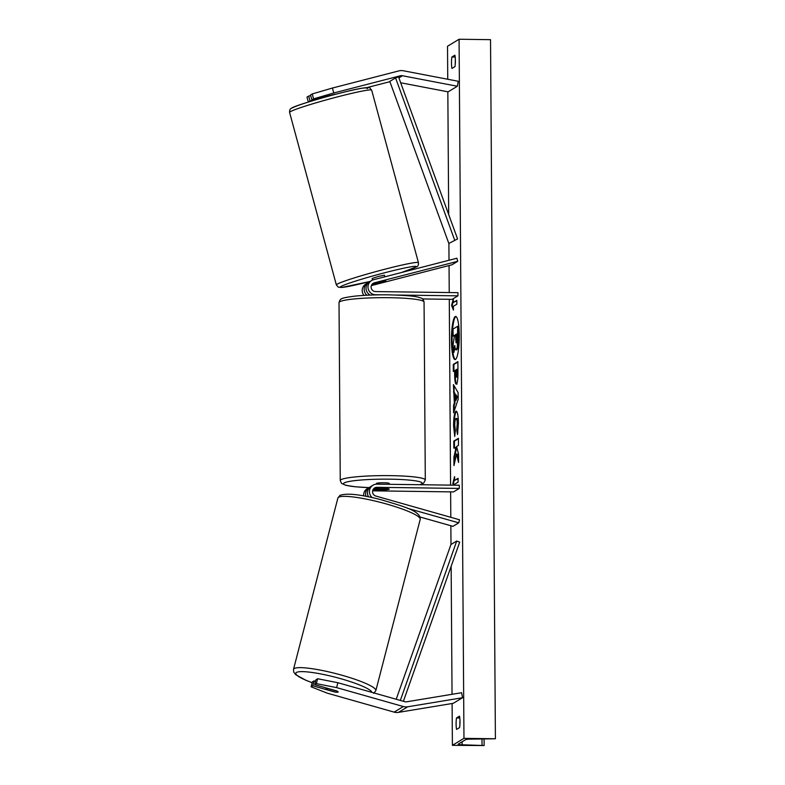 <?xml version="1.0" encoding="UTF-8"?>
<svg xmlns="http://www.w3.org/2000/svg" width="785" height="785" viewBox="0 0 785 785"><rect width="100%" height="100%" fill="white"/><g stroke="black" fill="none" stroke-linecap="round" stroke-linejoin="round"><path stroke-width="1.18" d="M371.727 284.818L382.452 282.011M382.462 282.05L385.808 280.863L384.307 280.932L372.404 284.003A4.474 4.376 58.9 0 0 372.316 284.023M366.929 295.229A7.673 7.497 -121.1 0 1 368.724 282.374M363.965 295.396A7.673 7.497 -121.1 0 1 365.79 284.052L367.753 282.865M371.374 285.583L451.944 264.8L457.724 261.307L456.89 258.226L373.532 279.735A7.673 7.497 -121.1 0 0 375.593 294.758L381.029 294.826M422.448 298.948L452.189 299.34L457.969 295.847L457.949 292.668L375.564 291.578A4.474 4.376 -121.1 0 1 374.366 282.816L457.724 261.307M457.969 295.847L396.101 295.023M371.57 280.559L369.607 281.746A7.673 7.497 58.9 0 0 370.226 295.082M401.527 70.572A10.234 9.999 -121.1 0 1 403.274 70.748L458.214 81.257L457.37 86.252L402.43 75.743A5.112 5.004 -121.1 0 0 400.262 75.811L333.762 92.973L313.568 98.871L312.234 93.945L332.418 88.038L398.917 70.885A10.234 9.999 -121.1 0 1 401.527 70.572M308.319 102.03L306.984 97.114L308.682 96.084L310.016 101.01L308.358 102.021M367.017 87.586L389.9 81.689M400.674 82.768L448.117 91.845L457.37 86.252M335.195 94.2L311.871 99.901L313.568 98.871M322.861 97.065L323.027 97.674L310.016 101.01M311.871 99.901L310.526 94.965L312.234 93.945M310.693 95.564L308.682 96.084M332.418 88.038L333.762 92.973M314.648 684.667L316.345 683.637L336.608 687.611L337.874 682.714L317.611 678.74L315.913 679.771L314.648 684.667L336.559 690.879A6.398 0.981 14.5 0 1 338.168 692.007A6.398 0.981 14.5 0 1 338.07 692.125A6.398 0.981 14.5 0 1 334.704 691.997L312.793 685.786L311.096 686.806L312.371 681.91L314.069 680.889L312.793 685.786M311.096 686.806L327.355 693.194L394.109 712.123A10.234 9.999 58.9 0 0 398.456 712.368L453.259 703.321L462.522 697.737L407.709 706.785A10.234 9.999 58.9 0 1 403.362 706.539L336.608 687.611M337.874 682.714L404.628 701.643A5.112 5.004 58.9 0 0 406.807 701.77L461.609 692.713L462.522 697.737M315.521 681.302L314.069 680.889M317.611 678.74L316.345 683.637M370.147 487.014A7.673 7.497 58.9 0 0 369.185 487.505L367.213 488.692A7.673 7.497 58.9 0 0 363.681 495.914M369.185 487.505A7.673 7.497 58.9 0 0 365.987 496.336M373.748 488.672A4.474 4.376 -121.1 0 1 374.965 488.505L387.545 488.682A6.398 0.706 -0.4 0 1 389.242 489.143A6.398 0.706 -0.4 0 1 385.69 489.791L373.12 489.624A4.474 4.376 58.9 0 0 373.061 489.624M420.132 517.03L452.955 526.333L458.744 522.839L407.533 508.317M372.639 490.831L453.534 491.91L459.313 488.417L459.294 485.238L376.908 484.149A7.673 7.497 58.9 0 0 372.237 497.621M459.313 488.417L376.937 487.318A4.474 4.376 58.9 0 0 375.858 496.051L459.529 519.778L458.744 522.839M368.587 496.846A7.673 7.497 -121.1 0 1 371.03 486.386L373.003 485.199M389.203 484.306L389.203 483.423A6.398 0.706 179.6 0 0 383.963 482.765A6.398 0.706 179.6 0 0 376.408 483.511L376.417 484.159M379.165 488.633A6.398 0.706 179.6 0 0 376.447 489.232A6.398 0.706 179.6 0 0 377.546 489.614L386.524 489.732A6.398 0.706 179.6 0 0 389.242 489.143A6.398 0.706 179.6 0 0 388.143 488.761L379.165 488.564M384.846 276.811L384.414 275.211L378.772 276.349L372.178 278.449L372.483 280.088M383.266 281.795L385.808 280.863L384.885 280.824L373.572 284.101L383.266 281.795M382.903 277.321L376.555 278.95M325.598 96.349L325.755 96.908M459.264 335.656A21.568 3.896 -89.2 0 0 455.643 316.443A21.568 3.896 -89.2 0 0 451.453 340.366A21.568 3.896 -89.2 0 0 455.074 359.579A21.568 3.896 -89.2 0 0 459.264 335.656M455.957 316.522A21.568 3.896 -89.2 0 0 452.091 340.376A21.568 3.896 -89.2 0 0 455.388 359.51M456.585 729.402A7.997 1.442 90.8 0 1 456.095 723.947A7.997 1.442 90.8 0 1 456.507 717.961L459.51 716.146A7.997 1.442 90.8 0 1 459.588 727.587L456.585 729.402M459.892 724.918A7.997 1.442 90.8 0 1 459.873 723.996A7.997 1.442 90.8 0 1 459.981 720.679M451.483 62.986A7.997 1.442 -89.2 0 0 451.964 68.432L454.976 66.617A7.997 1.442 -89.2 0 0 454.898 55.176L451.885 57.001A7.997 1.442 -89.2 0 0 451.483 62.986M455.359 59.719A7.997 1.442 -89.2 0 0 455.261 63.035A7.997 1.442 -89.2 0 0 455.271 63.948M455.908 411.252L455.899 411.252C457.39 410.977 458.224 414.961 458.411 423.193L457.518 434.566L456.733 429.719L457.233 423.831C457.145 420.073 456.723 418.297 455.977 418.503L455.957 418.513C455.202 419.21 454.8 421.486 454.77 425.323L455.369 430.72L454.721 436.44L453.593 425.813C453.642 417.748 454.407 412.89 455.899 411.252L456.193 411.163M456.762 418.464L455.977 418.503M456.399 384.081C455.29 384.257 454.711 380.951 454.652 374.16L454.633 370.667L453.308 371.472L453.259 364.426L457.881 361.63L457.959 372.522C457.979 379.283 457.459 383.129 456.409 384.071L456.173 384.15M456.536 454.044L458.587 462.463L458.528 454.113L456.595 446.498L458.469 445.36L458.42 438.315L453.789 441.111L453.838 448.156L455.035 447.43L455.575 449.697L453.907 457.125L453.965 465.584L456.536 454.044L457.164 454.054L458.568 459.824M447.744 79.256L447.519 46.236L459.078 39.25L490.527 39.672L495.404 738.763L471.491 739.127A5.436 0.599 179.6 0 0 465.652 739.656L458.254 744.121A5.436 0.599 179.6 0 0 458.165 744.229A5.436 0.599 179.6 0 0 462.129 744.779L484.129 745.544L452.396 745.328L452.101 703.517M452.042 694.293L451.149 566.309M450.992 544.496L450.865 525.734M450.806 517.305L450.629 491.871M450.58 485.12L449.285 299.301M449.236 292.56L449.049 265.546M449.01 260.267L448.892 243.448M448.686 214.55L447.833 91.786M452.396 745.328L463.964 738.351L459.078 39.25M453.367 302.46L453.347 298.643L451.581 305.453L453.426 310.085L453.396 306.268L456.87 304.178L456.841 300.361L453.367 302.46L456.841 300.743M453.524 485.159L452.817 483.403L454.584 476.593L454.613 480.41L458.077 478.31L458.106 482.127L454.643 484.217L454.643 485.179M454.348 403.019L453.396 384.601L458.106 392.559L458.155 399.31L453.593 412.861L453.544 405.354L454.348 403.019L454.976 403.029L454.908 393.177L454.279 393.167M463.964 738.351L495.404 738.763M455.182 57.04L451.885 57.001M459.804 718.01L456.507 717.961M456.262 349.816L456.252 349.825C455.545 350.09 455.055 348.628 454.79 345.449L453.21 352.504L453.161 344.35L454.505 335.274L453.102 336.127L453.053 329.062L457.684 326.266L457.321 346.911L456.262 349.816L456.89 349.825L457.959 346.921L457.321 346.911M457.684 326.266L458.312 326.275L457.959 346.921M454.505 335.666L453.102 336.127M455.006 347.304L453.848 352.504L453.21 352.504M453.357 301.018L452.209 305.463L453.416 308.485M452.209 305.463L451.581 305.453M454.152 485.169L453.455 483.413L452.817 483.403M453.455 483.413L454.603 478.968M458.087 478.703L454.613 480.41M455.035 447.43L455.673 447.44L456.213 449.707L454.535 457.135L454.574 462.846M454.535 457.135L453.907 457.125M456.213 449.707L455.575 449.697M458.42 438.707L454.427 441.121L454.466 447.774M454.427 441.121L453.789 441.111M456.301 377.065L456.86 369.323L455.634 370.059L456.291 377.075L456.929 377.075L457.488 369.333L456.86 369.323M457.027 384.091C455.918 384.267 455.339 380.96 455.28 374.16L455.261 370.677L454.633 370.667M453.936 371.089L453.887 364.426L453.259 364.426M453.887 364.426L457.89 362.013M454.917 434.713L454.221 425.823C454.27 417.757 455.045 412.9 456.527 411.262M457.851 432.731L457.361 429.719L456.733 429.719M457.361 429.719L457.871 423.841C457.773 420.083 457.351 418.307 456.605 418.513M455.29 394.737L455.329 400.399L456.615 396.798L455.29 394.737L455.918 394.737L457.243 396.808L456.615 396.798M457.243 396.808L455.957 400.409L455.329 400.399M454.908 393.177L453.445 391.872M454.083 391.882L454.034 385.68M454.211 411.026L454.172 405.364L453.544 405.354M454.172 405.364L454.976 403.029M456.124 342.78L456.625 333.998L455.506 334.665L456.046 342.8M456.625 334.381L456.173 339.336L456.752 342.79M456.144 334.675L455.506 334.665M338.07 692.125A6.398 0.981 -165.5 0 0 338.168 692.007A6.398 0.981 -165.5 0 0 337.138 691.143L328.444 688.681A6.398 0.981 -165.5 0 0 325.893 688.671A6.398 0.981 -165.5 0 0 325.795 688.798A6.398 0.981 -165.5 0 0 326.825 689.652L335.519 692.125A6.398 0.981 -165.5 0 0 338.07 692.125M448.843 243.468L389.792 81.395L395.571 77.901L398.525 76.861L457.576 238.934L448.843 243.468L457.576 238.934M395.571 77.901L454.623 239.974M403.392 701.29L459.686 542.16L456.723 541.032L450.943 544.525L396.199 699.249M400.33 700.426L456.723 541.032M372.404 284.003L374.366 282.816M398.525 76.861L400.262 75.811M398.898 77.882L402.43 75.743M394.109 712.123L403.362 706.539M398.456 712.368L407.709 706.785M374.965 488.505L376.937 487.318M389.232 297.692A42.518 4.671 179.6 0 0 339.022 302.637C339.719 300.184 340.562 298.948 341.534 298.899C341.897 298.163 346.283 297.24 354.692 296.151C364.544 295.14 375.878 294.709 388.703 294.846C405.08 295.288 415.01 296.102 418.483 297.289L420.691 297.976C422.31 298.133 423.429 299.487 424.057 302.039A42.518 4.671 179.6 0 0 389.232 297.692M419.671 484.718A39.328 4.317 179.6 0 0 389.919 479.174A39.328 4.317 179.6 0 0 344.909 482.579A39.328 4.317 179.6 0 0 369.019 487.603M339.022 302.637L340.258 480.587A42.518 4.671 -0.4 0 1 390.479 475.641A42.518 4.671 -0.4 0 1 425.303 479.988L424.057 302.039M290.313 111.706A42.518 2.522 164.8 0 0 289.596 112.432C289.479 109.969 290.175 108.556 291.696 108.193C292.432 106.034 346.077 90.471 362.896 88.077C372.895 87.577 368.116 86.801 371.678 90.177A42.518 2.522 164.8 0 0 334.165 97.752A42.518 2.522 164.8 0 0 290.313 111.706M401.341 272.562A39.328 2.335 164.8 0 0 415.53 267.263A39.328 2.335 164.8 0 0 385.356 272.591A39.328 2.335 164.8 0 0 340.955 286.505A39.328 2.335 164.8 0 0 370.108 281.442M289.596 112.432L336.363 284.926A42.518 2.522 -15.2 0 1 337.089 284.199A42.518 2.522 -15.2 0 1 380.941 270.246A42.518 2.522 -15.2 0 1 418.444 262.671L371.678 90.177M292.511 107.849A39.328 2.335 -15.2 0 1 336.912 93.935A39.328 2.335 -15.2 0 1 367.086 88.607M482.029 745.259L481.99 739.156M462.129 744.779L462.11 741.796M458.401 338.315L457.773 338.306M457.508 372.639L456.88 372.63M455.28 374.16L454.652 374.16M454.221 425.823L453.593 425.813M457.871 423.841L457.233 423.831M456.173 339.336L455.545 339.326M312.175 682.675A39.328 6.005 14.5 0 1 296.455 672.451A39.328 6.005 14.5 0 1 336.529 677.543A39.328 6.005 14.5 0 1 371.933 692.37M373.758 693.351L375.838 690.663A42.518 6.496 -165.5 0 0 339.346 674.521A42.518 6.496 -165.5 0 0 294.208 668.526A42.518 6.496 -165.5 0 0 293.512 669.34L337.884 498.053A42.518 6.496 14.5 0 1 338.58 497.239A42.518 6.496 14.5 0 1 383.718 503.234A42.518 6.496 14.5 0 1 420.21 519.385C420.76 510.76 402.98 506.364 381.53 499.849C360.55 494.393 346.695 492.892 339.964 495.364L337.884 498.053M340.258 480.587L341.553 483.403L345.989 485.375L355.556 486.808L368.989 487.622M376.447 488.525L376.447 489.232M420.152 484.718L423.625 483.197L425.303 479.988M336.363 284.926L338.276 287.143L341.74 287.477L370.098 281.452M401.498 272.523L416.344 266.92C417.905 266.517 418.601 265.104 418.444 262.671M484.129 745.544L484.08 739.166M375.838 690.663L420.21 519.385M325.795 688.798L326.02 687.886M312.155 682.724L305.767 680.222L295.808 674.747L293.776 672.195L293.512 669.34"/></g></svg>
